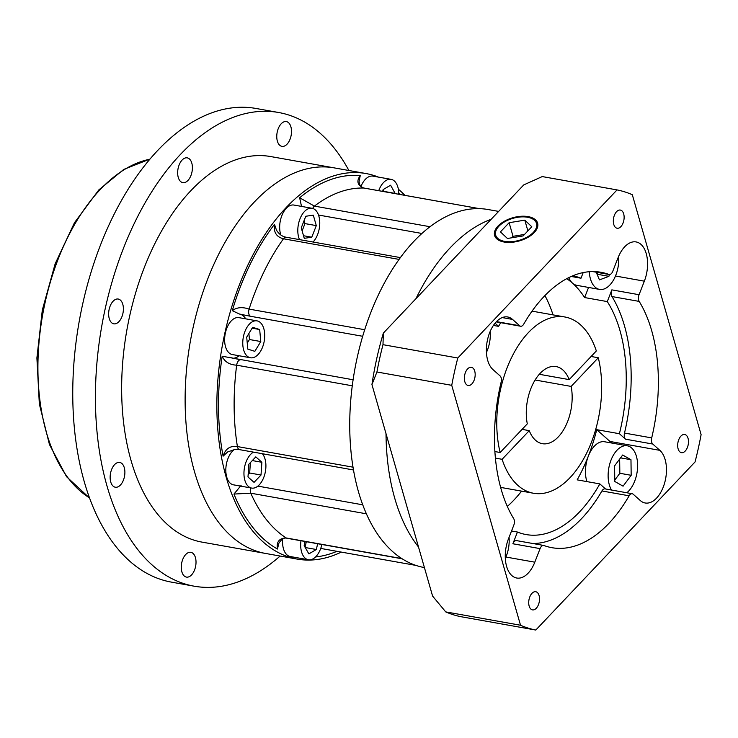 <?xml version="1.0" encoding="UTF-8"?>
<svg xmlns="http://www.w3.org/2000/svg" width="738" height="738" viewBox="0 0 738 738"><rect width="100%" height="100%" fill="white"/><g stroke="black" fill="none" stroke-linecap="round" stroke-linejoin="round"><path stroke-width="1.11" d="M602.734 489.857A5.59 3.173 -79.9 0 1 605.012 488.879L632.217 493.731A5.59 3.173 100.1 0 0 629.929 494.709A5.59 3.173 100.1 0 0 629.127 495.807L601.922 490.955A5.59 3.173 -79.9 0 1 602.734 489.857M611.442 442.984A27.97 15.885 100.1 0 0 609.985 441.462L659.855 450.355A27.97 15.885 100.1 0 1 664.68 482.79A27.97 15.885 100.1 0 1 645.169 502.984A27.97 15.885 100.1 0 1 640.298 500.539L633.186 494.22A5.59 3.173 100.1 0 0 632.217 493.731M512.882 543.768A5.59 3.173 -79.9 0 1 514.211 541.572A5.59 3.173 -79.9 0 1 516.499 540.603L543.694 545.447A5.59 3.173 100.1 0 0 541.415 546.424A5.59 3.173 100.1 0 0 540.087 548.62L512.882 543.768L517.449 532.043A131.475 74.658 100.1 0 0 526.129 534.561A131.475 74.658 100.1 0 0 579.773 511.674A131.475 74.658 100.1 0 0 599.837 483.907L577.171 479.866A131.475 74.658 -79.9 0 0 588.37 456.029A25.175 14.299 100.1 0 0 586.894 481.6M629.127 495.807A139.869 79.427 100.1 0 1 551.867 547.679A139.869 79.427 100.1 0 1 544.007 545.539A5.59 3.173 100.1 0 0 543.694 545.447M504.681 241.391A21.264 11.439 -16 0 0 527.255 236.999A21.264 11.439 -16 0 0 536.554 223.457A21.264 11.439 -16 0 0 527.55 217.249A21.264 11.439 -16 0 0 504.976 221.631A21.264 11.439 -16 0 0 495.678 235.173A21.264 11.439 -16 0 0 504.681 241.391M528.15 216.612A22.38 12.039 -16 0 0 504.386 221.225A22.38 12.039 -16 0 0 494.608 235.487A22.38 12.039 -16 0 0 504.082 242.027A22.38 12.039 -16 0 0 527.845 237.405A22.38 12.039 -16 0 0 537.624 223.144A22.38 12.039 -16 0 0 528.15 216.612M539.293 374.286L569.183 379.618A39.16 22.241 100.1 0 0 556.092 366.574A39.16 22.241 100.1 0 0 540.115 373.391A39.16 22.241 100.1 0 0 527.301 423.843L500.143 452.505A89.519 50.83 100.1 0 1 511.093 358.548A89.519 50.83 100.1 0 1 564.93 316.999L532.052 311.141M591.11 356.482L598.287 357.755A89.519 50.83 100.1 0 1 570.022 477.67A89.519 50.83 100.1 0 1 533.5 493.252A89.519 50.83 100.1 0 1 502.098 459.304L529.247 430.641A39.16 22.241 100.1 0 0 542.338 443.686A39.16 22.241 100.1 0 0 558.315 436.868A39.16 22.241 100.1 0 0 571.138 386.417L535.115 379.996M498.63 211.409L488.196 209.546A181.834 103.255 100.1 0 0 414.018 241.206A181.834 103.255 100.1 0 0 349.877 433.962A181.834 103.255 100.1 0 0 424.35 567.559L424.415 567.568M457.791 358.013L382.985 344.674A223.789 127.084 100.1 0 0 376.934 371.989L371.943 384.581L386.011 433.649A181.834 103.255 100.1 0 0 418.511 546.996L432.588 596.073L445.724 611.894A223.789 127.084 100.1 0 0 460.992 616.71L535.797 630.049L695.048 461.951A223.789 127.084 100.1 0 0 701.1 434.636L632.309 194.721A223.789 127.084 100.1 0 0 617.042 189.915L457.791 358.013A223.789 127.084 100.1 0 0 451.739 385.328L520.53 625.243A223.789 127.084 100.1 0 0 535.797 630.049M617.042 189.915L542.236 176.576L523.731 184.915L491.157 219.297A181.834 103.255 100.1 0 0 450.291 247.673A181.834 103.255 100.1 0 0 415.928 298.715L383.354 333.096L382.985 344.674M496.49 321.611L519.653 325.744L512.541 319.425A27.97 15.885 100.1 0 0 507.67 316.971A27.97 15.885 100.1 0 0 496.259 321.842A27.97 15.885 100.1 0 0 492.984 369.6L500.087 375.919A5.59 3.173 100.1 0 1 501.139 382.053A139.869 79.427 100.1 0 0 513.657 518.556A5.59 3.173 100.1 0 1 513.777 525.244L508.491 538.795A27.97 15.885 100.1 0 0 516.738 578.029A27.97 15.885 100.1 0 0 534.801 562.181L540.087 548.62M592.872 271.575L608.832 274.425A139.869 79.427 100.1 0 0 600.981 272.285A139.869 79.427 100.1 0 0 543.915 296.63A139.869 79.427 100.1 0 0 523.712 324.157A5.59 3.173 100.1 0 1 520.622 326.233A5.59 3.173 100.1 0 1 519.653 325.744M659.855 450.355L652.752 444.036L625.547 439.193A5.59 3.173 -79.9 0 1 624.496 433.058A139.869 79.427 100.1 0 0 611.977 296.556A5.59 3.173 -79.9 0 1 611.857 289.868L639.062 294.72L644.348 281.169A27.97 15.885 100.1 0 0 636.101 241.935A27.97 15.885 100.1 0 0 624.689 246.806A27.97 15.885 100.1 0 0 618.038 257.783L612.752 271.344A5.59 3.173 100.1 0 1 609.145 274.508A5.59 3.173 100.1 0 1 608.832 274.425M471.914 383.871A9.234 5.24 100.1 0 0 475.171 374.083A9.234 5.24 100.1 0 0 471.388 367.303A9.234 5.24 100.1 0 0 467.615 368.908A9.234 5.24 100.1 0 0 464.359 378.695A9.234 5.24 100.1 0 0 468.141 385.476A9.234 5.24 100.1 0 0 471.914 383.871M620.87 226.631A9.234 5.24 100.1 0 0 624.127 216.843A9.234 5.24 100.1 0 0 620.344 210.062A9.234 5.24 100.1 0 0 616.581 211.668A9.234 5.24 100.1 0 0 613.324 221.455A9.234 5.24 100.1 0 0 617.106 228.236A9.234 5.24 100.1 0 0 620.87 226.631M685.224 451.047A9.234 5.24 100.1 0 0 688.48 441.259A9.234 5.24 100.1 0 0 684.698 434.479A9.234 5.24 100.1 0 0 680.934 436.084A9.234 5.24 100.1 0 0 677.678 445.872A9.234 5.24 100.1 0 0 681.451 452.662A9.234 5.24 100.1 0 0 685.224 451.047M536.258 608.287A9.234 5.24 100.1 0 0 539.515 598.509A9.234 5.24 100.1 0 0 535.733 591.719A9.234 5.24 100.1 0 0 531.969 593.334A9.234 5.24 100.1 0 0 528.712 603.112A9.234 5.24 100.1 0 0 532.495 609.902A9.234 5.24 100.1 0 0 536.258 608.287M571.23 276.473L580.981 278.217A131.475 74.658 100.1 0 0 572.817 275.791M566.747 278.678A131.475 74.658 -79.9 0 1 572.522 283.161A131.475 74.658 -79.9 0 1 584.616 297.552L588.564 287.442M609.985 441.462L596.738 429.682L619.403 433.723A131.475 74.658 100.1 0 0 607.291 301.593L584.616 297.552M596.738 429.682A131.475 74.658 -79.9 0 1 588.37 456.029A25.175 14.299 100.1 0 1 594.358 446.149A25.175 14.299 100.1 0 1 604.625 441.767L627.291 445.807A25.175 14.299 100.1 0 0 617.023 450.198A25.175 14.299 100.1 0 0 611.516 490.041M507.32 506.434A131.475 74.658 100.1 0 0 514.026 499.949A131.475 74.658 100.1 0 0 521.591 491.13M553.03 314.877A131.475 74.658 100.1 0 0 544.921 295.587M589.293 271.722A25.175 14.299 100.1 0 0 599.57 289.407A25.175 14.299 100.1 0 0 609.837 285.025A25.175 14.299 100.1 0 0 618.61 256.39M568.749 277.645A25.175 14.299 100.1 0 0 572.522 283.161A25.175 14.299 100.1 0 0 576.904 285.366L599.57 289.407M626.811 492.772A25.175 14.299 100.1 0 0 628.721 491.001A25.175 14.299 100.1 0 0 637.604 464.313A25.175 14.299 100.1 0 0 627.291 445.807M502.098 459.304L495.41 458.113M571.138 386.417L598.287 357.755M614.763 480.097L619.837 473.279L619.652 459.082M597.162 274.462L598.094 272.543M614.782 481.471L623.075 486.176L631.175 475.3L630.972 459.719L622.669 455.014L614.579 465.89L614.782 481.471M619.837 473.279L631.175 475.3M620.557 457.864L630.972 459.719M597.559 274.315L608.896 276.335L609.431 274.536M596.212 272.202L599.44 279.896L608.896 276.335M486.434 352.441A25.175 14.299 100.1 0 0 490.18 331.427M505.318 558.417A25.175 14.299 100.1 0 0 509.063 537.347M532.928 543.528A139.869 79.427 100.1 0 0 601.922 490.955M599.837 483.907L605.538 488.971M625.547 439.193L619.403 433.723M607.291 301.593L611.857 289.868M583.177 272.59L580.981 278.217M500.715 322.681A131.475 74.658 100.1 0 0 498.593 326.353L495.06 323.207M511.535 530.991L517.449 532.043M498.593 326.353L493.418 325.43M624.496 433.058L651.7 437.902A139.869 79.427 100.1 0 0 639.182 301.399L611.977 296.556M639.062 294.72A5.59 3.173 100.1 0 0 639.182 301.399M651.7 437.902A5.59 3.173 100.1 0 0 652.752 444.036M520.53 625.243L445.724 611.894M451.739 385.328L376.934 371.989M386.011 433.649L418.511 546.996M491.157 219.297L415.928 298.715M371.943 384.581A212.599 120.728 -79.9 0 1 383.354 333.096M569.183 379.618L596.341 350.956A89.519 50.83 100.1 0 0 564.93 316.999M494.884 451.564L500.143 452.505M522.07 429.359L529.247 430.641M524.801 220.145L509.128 222.71L500.438 231.88L507.43 238.485L523.104 235.92L531.794 226.751L524.801 220.145L527.882 230.883M524.515 234.435L513.03 236.308L511.609 237.802M513.03 236.308L509.128 222.71M118.947 321.63A12.592 7.149 100.1 0 0 123.384 308.29A12.592 7.149 100.1 0 0 118.228 299.038A12.592 7.149 100.1 0 0 113.098 301.233A12.592 7.149 100.1 0 0 108.652 314.572A12.592 7.149 100.1 0 0 113.809 323.825A12.592 7.149 100.1 0 0 118.947 321.63M187.959 180.45A12.592 7.149 100.1 0 0 192.397 167.102A12.592 7.149 100.1 0 0 187.24 157.858A12.592 7.149 100.1 0 0 182.111 160.045A12.592 7.149 100.1 0 0 177.664 173.393A12.592 7.149 100.1 0 0 182.821 182.646A12.592 7.149 100.1 0 0 187.959 180.45M287.054 144.178A12.592 7.149 100.1 0 0 291.501 130.829A12.592 7.149 100.1 0 0 286.344 121.586A12.592 7.149 100.1 0 0 281.206 123.772A12.592 7.149 100.1 0 0 276.768 137.12A12.592 7.149 100.1 0 0 281.925 146.364A12.592 7.149 100.1 0 0 287.054 144.178M191.566 574.902A12.592 7.149 100.1 0 0 196.013 561.563A12.592 7.149 100.1 0 0 190.856 552.31A12.592 7.149 100.1 0 0 185.718 554.506A12.592 7.149 100.1 0 0 181.28 567.845A12.592 7.149 100.1 0 0 186.437 577.098A12.592 7.149 100.1 0 0 191.566 574.902M120.442 485.023A12.592 7.149 100.1 0 0 124.879 471.674A12.592 7.149 100.1 0 0 119.722 462.431A12.592 7.149 100.1 0 0 114.593 464.617A12.592 7.149 100.1 0 0 110.147 477.966A12.592 7.149 100.1 0 0 115.303 487.218A12.592 7.149 100.1 0 0 120.442 485.023M280.136 556.046A240.579 136.613 -79.9 0 1 194.149 586.184L171.484 582.134A240.579 136.613 -79.9 0 1 72.942 405.374A240.579 136.613 -79.9 0 1 157.812 150.34A240.579 136.613 -79.9 0 1 255.957 108.458L278.623 112.499A240.579 136.613 -79.9 0 1 348.899 170.496M194.149 586.184A240.579 136.613 -79.9 0 1 95.608 409.415A240.579 136.613 -79.9 0 1 180.487 154.38A240.579 136.613 -79.9 0 1 278.623 112.499M365.974 173.541L334.24 167.886A195.819 111.198 100.1 0 0 254.361 201.972A195.819 111.198 100.1 0 0 185.275 409.562A195.819 111.198 100.1 0 0 265.477 553.435L202.009 542.116A195.819 111.198 -79.9 0 1 121.798 398.234A195.819 111.198 -79.9 0 1 190.884 190.653A195.819 111.198 -79.9 0 1 270.763 156.567L334.24 167.886A195.819 111.198 100.1 0 0 254.361 201.972A195.819 111.198 100.1 0 0 185.275 409.562A195.819 111.198 100.1 0 0 265.477 553.435L297.22 559.1A195.819 111.198 -79.9 0 1 217.009 415.217A195.819 111.198 -79.9 0 1 286.095 207.636A195.819 111.198 -79.9 0 1 365.974 173.541A195.819 111.198 -79.9 0 1 378.4 177.092M353.484 469.968L239.601 449.654L234.776 449.488L227.664 451.942L223.107 456.167C225.413 448.741 230.182 445.54 237.405 446.564L353.013 467.182A181.834 103.255 100.1 0 1 352.266 385.799L236.658 365.181C229.444 364.784 224.62 361.804 222.184 356.233L353.105 379.775M232.774 358.234A22.38 12.712 100.1 0 0 239.149 355.762M341.307 552.098A195.819 111.198 -79.9 0 1 297.22 559.1M253.457 452.126A18.745 10.646 100.1 0 0 250.579 454.433A18.745 10.646 100.1 0 0 243.964 474.303A18.745 10.646 100.1 0 0 251.64 488.076A18.745 10.646 100.1 0 0 259.287 484.811A18.745 10.646 100.1 0 0 262.368 453.713M234.315 449.543A18.745 10.646 100.1 0 0 232.442 451.195A18.745 10.646 100.1 0 0 225.828 471.065A18.745 10.646 100.1 0 0 233.512 484.838L251.64 488.076M300.975 540.751A18.745 10.646 100.1 0 0 308.364 559.755A18.745 10.646 100.1 0 0 316.012 556.489A18.745 10.646 100.1 0 0 321.869 544.478M282.682 538.888A18.745 10.646 100.1 0 0 290.228 556.517L308.364 559.755M398.788 194.26A18.745 10.646 100.1 0 0 391.094 179.352A18.745 10.646 100.1 0 0 383.446 182.618A18.745 10.646 100.1 0 0 378.732 190.681M391.094 179.352L372.958 176.124A18.745 10.646 100.1 0 0 365.319 179.38A18.745 10.646 100.1 0 0 360.965 186.474M313.032 242.027A18.745 10.646 100.1 0 0 313.133 241.926A18.745 10.646 100.1 0 0 319.748 222.055A18.745 10.646 100.1 0 0 312.073 208.282A18.745 10.646 100.1 0 0 304.425 211.548A18.745 10.646 100.1 0 0 299.499 239.61M312.073 208.282L293.936 205.053A18.745 10.646 100.1 0 0 286.289 208.31A18.745 10.646 100.1 0 0 280.837 235.016M249.389 324.139A18.745 10.646 100.1 0 0 242.774 344A18.745 10.646 100.1 0 0 250.45 357.773A18.745 10.646 100.1 0 0 258.097 354.517A18.745 10.646 100.1 0 0 264.711 334.646A18.745 10.646 100.1 0 0 257.036 320.873A18.745 10.646 100.1 0 0 249.389 324.139M257.036 320.873L238.9 317.635A18.745 10.646 100.1 0 0 231.252 320.901A18.745 10.646 100.1 0 0 224.638 340.771A18.745 10.646 100.1 0 0 232.313 354.544L250.45 357.773M274.499 224.324C273.42 232.175 276.409 236.99 283.466 238.78L399.083 259.398A181.834 103.255 100.1 0 0 364.701 329.72L249.093 309.102C242.304 306.768 236.704 307.294 232.286 310.67A193.024 109.602 -79.9 0 1 274.499 224.324L276.446 230.118C279.075 234.25 282.322 236.621 286.206 237.239L400.383 257.599M360.255 175.589C356.233 181.114 357.413 185.256 363.779 188.033L479.396 208.651A181.834 103.255 100.1 0 0 430.033 226.723L314.416 206.105L299.646 197.775A193.024 109.602 -79.9 0 1 360.255 175.589L359.092 181.142C359.221 185.192 360.882 187.498 364.055 188.061A5.59 3.173 -79.9 0 1 364.314 188.135M233.964 494.054L250.772 493.196L366.389 513.814A181.834 103.255 100.1 0 0 401.813 558.583L286.206 537.965C279.167 538.205 276.261 541.895 277.47 549.026A193.024 109.602 -79.9 0 1 233.964 494.054L241.077 485.429M305.071 547.264L306.307 541.701M305.098 541.489L304.167 545.677L308.862 553.887L316.353 549.515L317.635 543.731M305.228 547.531L316.353 549.515M383.917 191.603L383.059 189.823M395.254 193.624L390.596 185.22L383.105 189.592L382.708 191.391M383.963 191.41L395.3 193.43M302.128 230.874L304.969 223.596L304.102 220.57M311.777 237.202L316.298 225.616L313.299 215.145L305.781 216.262L301.261 227.848L304.259 238.328L311.777 237.202L303.521 235.736M304.969 223.596L316.298 225.616M247.258 343.133L249.444 339.517L248.891 333.493M260.782 341.537L259.675 329.526L252.645 327.312L246.704 337.109L247.802 349.12L254.841 351.334L260.782 341.537L249.444 339.517M252.119 328.179L259.675 329.526M248.143 474.617L249.675 473.003L250.385 462.606M261.889 462.283L255.809 456.887L248.863 464.22L247.986 476.96L254.056 482.357L261.012 475.023L261.889 462.283L252.313 460.577M249.675 473.003L261.012 475.023M245.736 318.853A22.38 12.712 100.1 0 0 239.573 314.065L239.582 314.065M362.681 336.288L250.459 316.27L239.509 314.056L232.286 310.67M301.51 206.4L299.646 197.775M402.145 558.795L286.897 538.242C284.139 537.43 281.427 539.164 278.789 543.436L277.47 549.026M398.363 189.214A195.819 111.198 -79.9 0 1 404.931 195.349M505.927 557.033L534.801 562.181M615.474 276.012L644.348 281.169M502.255 317.589L512.541 319.425M149.879 159.205A176.234 100.073 100.1 0 0 100.23 189.546A176.234 100.073 100.1 0 0 38.09 357.579A176.234 100.073 100.1 0 0 89.483 497.846M239.601 449.654A5.59 3.173 -79.9 0 1 237.405 446.564A181.834 103.255 100.1 0 1 236.658 365.181A5.59 3.173 -79.9 0 1 238.559 360.725A5.59 3.173 -79.9 0 1 240.819 359.747M250.459 316.27A5.59 3.173 -79.9 0 1 249.093 309.102A181.834 103.255 100.1 0 1 283.466 238.78A5.59 3.173 -79.9 0 1 283.927 238.217A5.59 3.173 -79.9 0 1 286.206 237.239M257.876 486.121L362.736 504.82M479.534 208.66L364.055 188.061A5.59 3.173 -79.9 0 0 363.779 188.033A181.834 103.255 100.1 0 0 314.416 206.105A5.59 3.173 -79.9 0 0 312.728 208.439M250.616 487.892A5.59 3.173 -79.9 0 0 250.772 493.196A181.834 103.255 100.1 0 0 286.206 537.965A5.59 3.173 -79.9 0 0 286.897 538.242M223.107 456.167A193.024 109.602 -79.9 0 1 222.184 356.233M398.769 192.913A193.024 109.602 -79.9 0 1 400.605 194.583M336.989 551.323A193.024 109.602 -79.9 0 1 315.55 556.959M421.924 233.476L318.521 215.035M537.587 227.073L536.554 223.457M533.5 493.252L500.622 487.394M496.711 238.789L495.678 235.173M592.706 271.584L609.145 274.508M496.231 321.879L520.622 326.233M89.556 498.039L66.568 476.72L49.455 444.553L39.335 403.954L36.9 357.958L42.315 310.025L55.165 263.77L74.483 222.691L98.846 189.887L123.79 169.408L150.008 159.057M229.343 357.349L238.512 359.341M320.735 548.426L415.909 565.4"/></g></svg>
